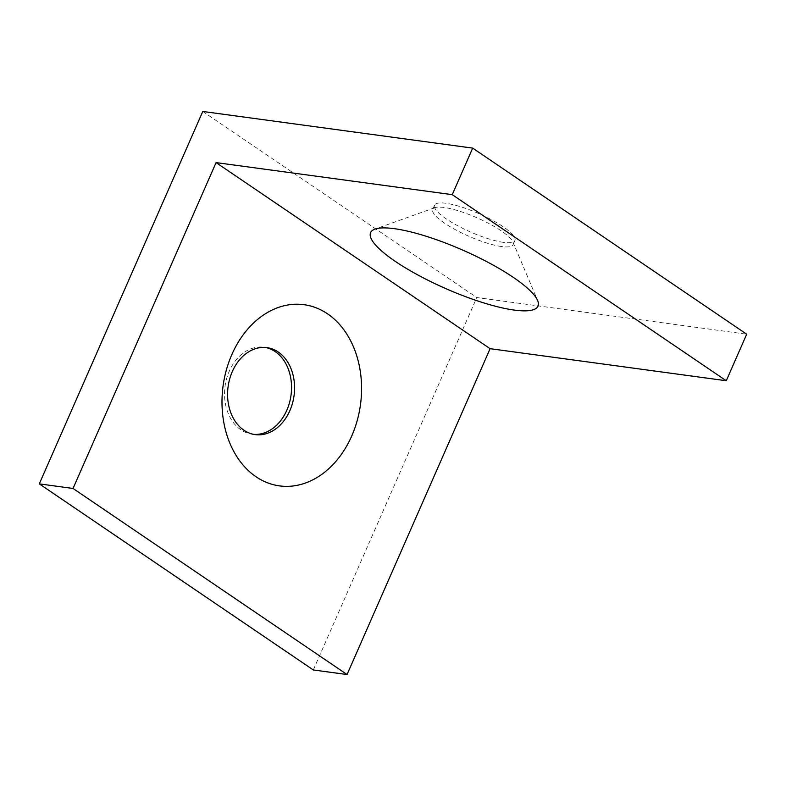 <?xml version="1.0" encoding="UTF-8"?>
<svg xmlns="http://www.w3.org/2000/svg" width="786" height="786" viewBox="0 0 786 786"><rect width="100%" height="100%" fill="white"/><g stroke="black" fill="none" stroke-linecap="round" stroke-linejoin="round"><path stroke-width="0.59" stroke-dasharray="3.93 2.95" d="M501.674 246.558A43.878 10.09 23.7 0 1 455.723 229.876A43.878 10.09 23.7 0 1 432.722 209.381A43.878 10.09 23.7 0 1 434.815 207.691A43.878 10.09 23.7 0 1 444.129 207.484A43.878 10.09 23.7 0 1 485.601 221.829A43.878 10.09 23.7 0 1 512.904 241.97A43.878 10.09 23.7 0 1 513.081 244.652A43.878 10.09 23.7 0 1 501.674 246.558M503.512 242.363A43.878 10.09 23.7 0 1 457.56 225.69A43.878 10.09 23.7 0 1 434.56 205.185A43.878 10.09 23.7 0 1 445.967 203.289A43.878 10.09 23.7 0 1 491.908 219.972A43.878 10.09 23.7 0 1 514.918 240.467A43.878 10.09 23.7 0 1 503.512 242.363M253.672 434.353A43.878 33.277 -82.3 0 1 252.139 434.196A43.878 33.277 -82.3 0 1 229.276 371.169A43.878 33.277 -82.3 0 1 263.949 347.225A43.878 33.277 -82.3 0 1 265.462 347.481M202.778 111.465L476.797 297.54L746.7 334.197M313.319 669.957L476.797 297.54M434.56 205.185L432.722 209.381M263.949 347.225L266.985 347.638M434.815 207.691L374.961 229.119M514.918 240.467L513.081 244.652M252.139 434.196L255.185 434.609M512.904 241.97L537.644 300.537"/><path stroke-width="1.18" d="M232.312 371.582A43.878 33.277 -82.3 0 1 266.985 347.638A43.878 33.277 -82.3 0 1 289.857 410.656A43.878 33.277 -82.3 0 1 255.185 434.609A43.878 33.277 -82.3 0 1 232.312 371.582M265.462 347.481A43.878 33.277 -82.3 0 1 286.821 410.243A43.878 33.277 -82.3 0 1 253.672 434.353M514.25 310.087A91.422 21.035 23.7 0 1 409.712 270.404A91.422 21.035 23.7 0 1 374.961 229.119A91.422 21.035 23.7 0 1 394.366 228.677A91.422 21.035 23.7 0 1 480.767 258.574A91.422 21.035 23.7 0 1 537.644 300.537A91.422 21.035 23.7 0 1 514.25 310.087M231.841 354.584A91.422 69.335 -82.3 0 1 327.546 313.83A91.422 69.335 -82.3 0 1 351.725 435.994A91.422 69.335 -82.3 0 1 256.03 476.758A91.422 69.335 -82.3 0 1 231.841 354.584M490.1 348.679L726.264 380.748L746.7 334.197L472.681 148.112L202.778 111.465L39.3 483.871L313.319 669.957L347.058 674.535L490.1 348.679L216.081 162.594L73.039 488.46L39.3 483.871M472.681 148.112L452.245 194.663L216.081 162.594M726.264 380.748L452.245 194.663M73.039 488.46L347.058 674.535"/></g></svg>
